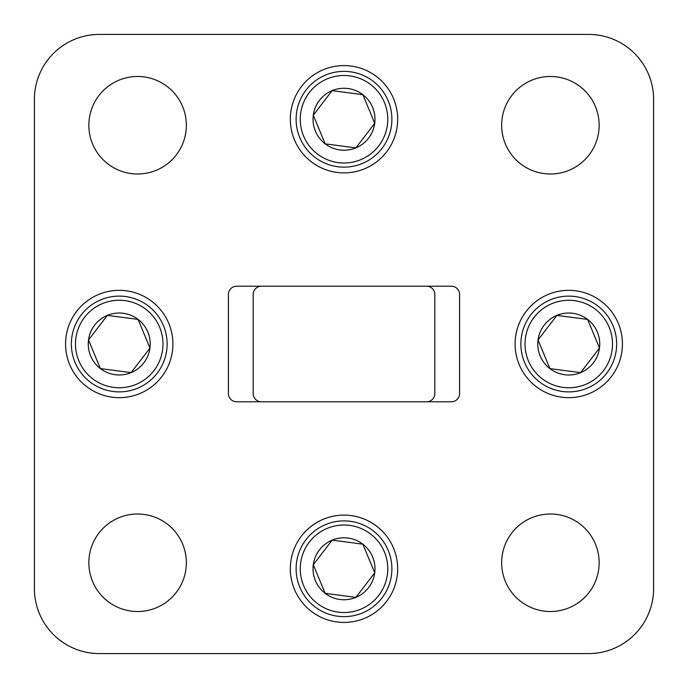 <?xml version="1.0" encoding="UTF-8"?>
<svg xmlns="http://www.w3.org/2000/svg" width="688" height="688" viewBox="0 0 688 688"><rect width="100%" height="100%" fill="white"/><g stroke="black" fill="none" stroke-linecap="round" stroke-linejoin="round"><path stroke-width="1.03" d="M88.847 125.25A48.753 48.753 0 0 0 137.6 174.004A48.753 48.753 0 0 0 186.353 125.25A48.753 48.753 0 0 0 137.6 76.488A48.753 48.753 0 0 0 88.847 125.25M501.647 125.25A48.753 48.753 0 0 0 550.4 174.004A48.753 48.753 0 0 0 599.153 125.25A48.753 48.753 0 0 0 550.4 76.488A48.753 48.753 0 0 0 501.647 125.25M501.647 562.75A48.753 48.753 0 0 0 550.4 611.512A48.753 48.753 0 0 0 599.153 562.75A48.753 48.753 0 0 0 550.4 513.996A48.753 48.753 0 0 0 501.647 562.75M88.847 562.75A48.753 48.753 0 0 0 137.6 611.512A48.753 48.753 0 0 0 186.353 562.75A48.753 48.753 0 0 0 137.6 513.996A48.753 48.753 0 0 0 88.847 562.75M515.097 344A53.664 53.664 0 0 0 568.761 397.664A53.664 53.664 0 0 0 622.425 344A53.664 53.664 0 0 0 568.761 290.336A53.664 53.664 0 0 0 515.097 344M290.336 568.761A53.664 53.664 0 0 0 344 622.425A53.664 53.664 0 0 0 397.664 568.761A53.664 53.664 0 0 0 344 515.097A53.664 53.664 0 0 0 290.336 568.761M290.336 119.239A53.664 53.664 0 0 0 344 172.903A53.664 53.664 0 0 0 397.664 119.239A53.664 53.664 0 0 0 344 65.575A53.664 53.664 0 0 0 290.336 119.239M65.575 344A53.664 53.664 0 0 0 119.239 397.664A53.664 53.664 0 0 0 172.903 344A53.664 53.664 0 0 0 119.239 290.336A53.664 53.664 0 0 0 65.575 344M388.238 100.912A47.885 47.885 0 0 1 362.352 163.486A47.885 47.885 0 0 1 299.77 137.6A47.885 47.885 0 0 1 325.665 75.018A47.885 47.885 0 0 1 388.238 100.912M303.589 136.018A43.757 43.757 0 0 0 360.77 159.676A43.757 43.757 0 0 0 384.429 102.495A43.757 43.757 0 0 0 327.247 78.836A43.757 43.757 0 0 0 303.589 136.018M315.388 131.124A30.986 30.986 0 0 0 325.157 143.844L313.289 115.223L332.141 90.635L362.86 94.669L374.728 123.29L355.877 147.877L374.728 123.29L362.86 94.669L332.141 90.635L313.289 115.223L325.157 143.844L355.877 147.877L325.157 143.844A30.986 30.986 0 0 0 374.728 123.29A30.986 30.986 0 0 0 332.141 90.635A30.986 30.986 0 0 0 315.388 131.124M612.999 325.673A47.885 47.885 0 0 1 587.105 388.247A47.885 47.885 0 0 1 524.531 362.352A47.885 47.885 0 0 1 550.426 299.779A47.885 47.885 0 0 1 612.999 325.673M528.35 360.77A43.757 43.757 0 0 0 585.522 384.429A43.757 43.757 0 0 0 609.181 327.256A43.757 43.757 0 0 0 552.008 303.597A43.757 43.757 0 0 0 528.35 360.77M540.149 355.877A30.986 30.986 0 0 0 549.91 368.605L538.042 339.984L556.893 315.396L587.621 319.421L599.489 348.042L580.629 372.629L599.489 348.042L587.621 319.421L556.893 315.396L538.042 339.984L549.91 368.605L580.629 372.629L549.91 368.605A30.986 30.986 0 0 0 599.489 348.042A30.986 30.986 0 0 0 556.893 315.396A30.986 30.986 0 0 0 540.149 355.877M388.238 550.426A47.885 47.885 0 0 1 362.352 612.999A47.885 47.885 0 0 1 299.77 587.113A47.885 47.885 0 0 1 325.665 524.54A47.885 47.885 0 0 1 388.238 550.426M303.589 585.531A43.757 43.757 0 0 0 360.77 609.19A43.757 43.757 0 0 0 384.429 552.008A43.757 43.757 0 0 0 327.247 528.35A43.757 43.757 0 0 0 303.589 585.531M315.388 580.638A30.986 30.986 0 0 0 325.157 593.357L313.289 564.736L332.141 540.149L362.86 544.182L374.728 572.803L355.877 597.39L374.728 572.803L362.86 544.182L332.141 540.149L313.289 564.736L325.157 593.357L355.877 597.39L325.157 593.357A30.986 30.986 0 0 0 374.728 572.803A30.986 30.986 0 0 0 332.141 540.149A30.986 30.986 0 0 0 315.388 580.638M163.477 325.656A47.885 47.885 0 0 1 137.583 388.23A47.885 47.885 0 0 1 75.009 362.344A47.885 47.885 0 0 1 100.904 299.77A47.885 47.885 0 0 1 163.477 325.656M78.819 360.761A43.757 43.757 0 0 0 136 384.42A43.757 43.757 0 0 0 159.659 327.239A43.757 43.757 0 0 0 102.478 303.58A43.757 43.757 0 0 0 78.819 360.761M90.618 355.868A30.986 30.986 0 0 0 100.388 368.587L88.52 339.967L107.371 315.379L138.09 319.413L149.958 348.033L131.107 372.621L149.958 348.033L138.09 319.413L107.371 315.379L88.52 339.967L100.388 368.587L131.107 372.621L100.388 368.587A30.986 30.986 0 0 0 149.958 348.033A30.986 30.986 0 0 0 107.371 315.379A30.986 30.986 0 0 0 90.618 355.868M261.44 401.792A8.256 8.256 0 0 1 253.184 393.536L253.184 294.464A8.256 8.256 0 0 1 261.44 286.208M426.56 286.208A8.256 8.256 0 0 1 434.816 294.464L434.816 393.536A8.256 8.256 0 0 1 426.56 401.792M459.584 393.536A8.256 8.256 0 0 1 451.328 401.792L236.672 401.792A8.256 8.256 0 0 1 228.416 393.536L228.416 294.464A8.256 8.256 0 0 1 236.672 286.208L451.328 286.208A8.256 8.256 0 0 1 459.584 294.464L459.584 393.536M34.4 99.407L34.4 588.593A65.007 65.007 0 0 0 99.407 653.6L588.593 653.6A65.007 65.007 0 0 0 653.6 588.593L653.6 99.407A65.007 65.007 0 0 0 588.593 34.4L99.407 34.4A65.007 65.007 0 0 0 34.4 99.407"/></g></svg>
